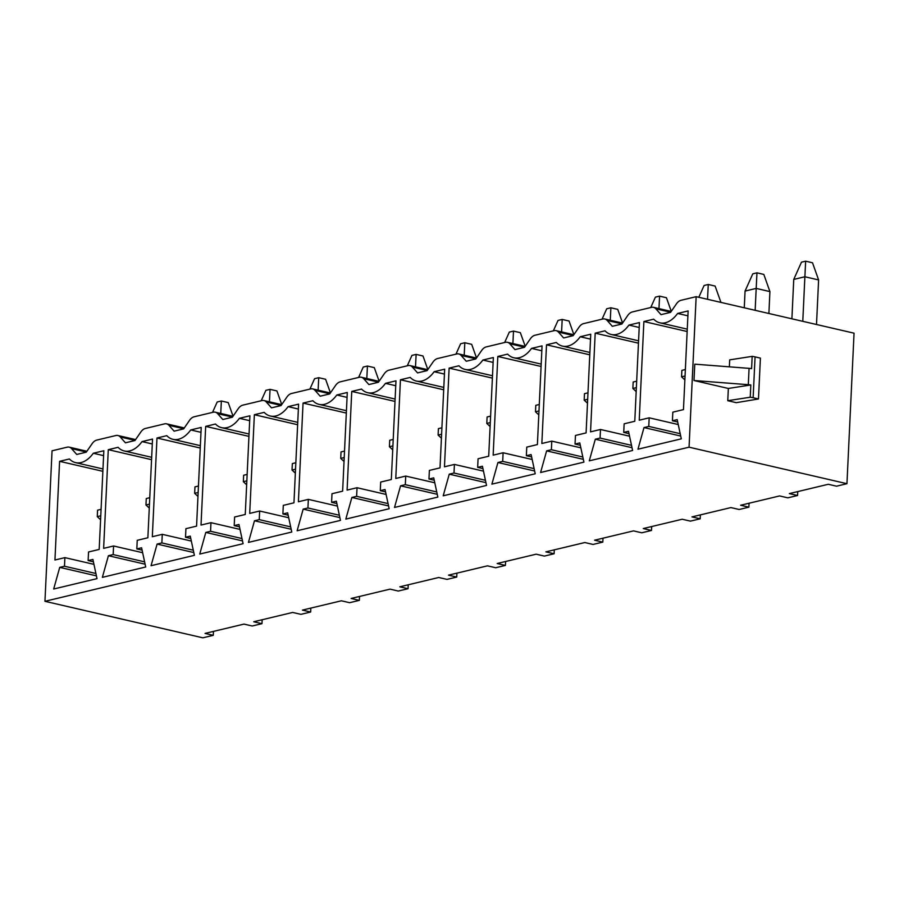 <?xml version="1.0" encoding="UTF-8"?>
<svg xmlns="http://www.w3.org/2000/svg" width="899" height="899" viewBox="0 0 899 899"><rect width="100%" height="100%" fill="white"/><g stroke="black" fill="none" stroke-linecap="round" stroke-linejoin="round"><path stroke-width="1.35" d="M628.918 325.09L639.436 322.572L634.784 421.271L624.142 423.811L623.726 432.408L628.491 431.273L632.615 450.478L589.272 460.85L595.318 439.206L600.082 438.071L600.487 429.475L590.542 431.857L595.194 333.158L605.016 330.81A30.521 18.452 -77 0 0 611.185 334.473A30.521 18.452 -77 0 0 628.918 325.09L639.2 327.472M696.152 296.67L680.993 300.3A11.058 6.686 -77 0 0 676.396 303.907L670.564 312.369L661.023 314.65L655.854 308.818A11.058 6.686 -77 0 0 653.483 307.334A11.058 6.686 -77 0 0 651.494 307.357L632.3 311.953A11.058 6.686 -77 0 0 627.704 315.549L621.872 324.022L612.331 326.303L607.173 320.471A11.058 6.686 -77 0 0 604.791 318.988A11.058 6.686 -77 0 0 602.813 319.01L583.608 323.606A11.058 6.686 -77 0 0 579.012 327.202L573.18 335.664L563.639 337.957L558.481 332.113A11.058 6.686 -77 0 0 556.099 330.641A11.058 6.686 -77 0 0 554.121 330.663L534.916 335.26A11.058 6.686 -77 0 0 530.32 338.856L524.488 347.317L514.947 349.599L509.789 343.766A11.058 6.686 -77 0 0 507.407 342.294A11.058 6.686 -77 0 0 505.429 342.317L486.224 346.913A11.058 6.686 -77 0 0 481.628 350.509L475.796 358.971L466.255 361.252L461.097 355.42A11.058 6.686 -77 0 0 458.726 353.936A11.058 6.686 -77 0 0 456.737 353.959L437.543 358.555A11.058 6.686 -77 0 0 432.936 362.151L427.104 370.624L417.563 372.905L412.405 367.073A11.058 6.686 -77 0 0 410.034 365.59A11.058 6.686 -77 0 0 408.045 365.612L388.851 370.208A11.058 6.686 -77 0 0 384.244 373.804L378.412 382.266L368.871 384.558L363.713 378.715A11.058 6.686 -77 0 0 361.342 377.243A11.058 6.686 -77 0 0 359.353 377.265L340.159 381.861A11.058 6.686 -77 0 0 335.563 385.457L329.719 393.919L320.179 396.201L315.021 390.368A11.058 6.686 -77 0 0 312.65 388.896A11.058 6.686 -77 0 0 310.661 388.919L291.467 393.515A11.058 6.686 -77 0 0 286.871 397.111L281.039 405.573L271.498 407.854L266.329 402.022A11.058 6.686 -77 0 0 263.958 400.549A11.058 6.686 -77 0 0 261.969 400.572L242.775 405.157A11.058 6.686 -77 0 0 238.179 408.764L232.347 417.226L222.806 419.507L217.648 413.675A11.058 6.686 -77 0 0 215.266 412.192A11.058 6.686 -77 0 0 213.288 412.214L194.083 416.81A11.058 6.686 -77 0 0 189.487 420.406L183.654 428.879L174.114 431.16L168.956 425.328A11.058 6.686 -77 0 0 166.573 423.845A11.058 6.686 -77 0 0 164.596 423.867L145.391 428.463A11.058 6.686 -77 0 0 140.795 432.059L134.962 440.521L125.422 442.814L120.264 436.97A11.058 6.686 -77 0 0 117.881 435.498A11.058 6.686 -77 0 0 115.904 435.521L96.699 440.117A11.058 6.686 -77 0 0 92.103 443.713L86.27 452.175L76.73 454.456L71.572 448.623A11.058 6.686 -77 0 0 69.201 447.151A11.058 6.686 -77 0 0 67.211 447.174L52.052 450.804L44.95 601.307L689.061 447.185L696.152 296.67L854.05 333.181L846.948 483.696L689.061 447.185M677.61 313.448L688.128 310.93L683.465 409.618L672.823 412.158L672.418 420.766L677.183 419.619L681.307 438.836L637.964 449.208L644.01 427.564L648.775 426.418L649.179 417.821L639.234 420.204L643.886 321.516L653.708 319.167A30.521 18.452 -77 0 0 659.877 322.82A30.521 18.452 -77 0 0 677.61 313.448L687.892 315.819M580.226 336.743L590.744 334.226L586.092 432.913L575.45 435.464L575.045 444.061L579.799 442.926L583.923 462.131L540.58 472.503L546.626 450.86L551.39 449.725L551.795 441.128L541.85 443.499L546.502 344.811L556.324 342.463A30.521 18.452 -77 0 0 562.493 346.115A30.521 18.452 -77 0 0 580.226 336.743L590.508 339.125M531.534 348.396L542.052 345.879L537.4 444.567L526.758 447.118L526.353 455.714L531.118 454.579L535.231 473.784L491.888 484.156L497.934 462.513L502.698 461.378L503.103 452.77L493.158 455.152L497.81 356.465L507.632 354.116A30.521 18.452 -77 0 0 513.801 357.768A30.521 18.452 -77 0 0 531.534 348.396L541.816 350.779M482.842 360.049L493.36 357.532L488.708 456.22L478.066 458.76L477.661 467.368L482.426 466.221L486.539 485.438L443.207 495.81L449.253 474.166L454.006 473.02L454.411 464.423L444.466 466.806L449.118 368.118L458.94 365.769A30.521 18.452 -77 0 0 465.109 369.422A30.521 18.452 -77 0 0 482.842 360.049L493.135 362.421M434.15 371.703L444.668 369.186L440.016 467.873L429.374 470.413L428.969 479.021L433.734 477.875L437.847 497.091L394.515 507.452L400.561 485.82L405.314 484.673L405.73 476.077L395.774 478.459L400.437 379.771L410.247 377.411A30.521 18.452 -77 0 0 416.428 381.075A30.521 18.452 -77 0 0 434.15 371.703L444.443 374.074M385.469 383.345L395.976 380.828L391.323 479.515L380.682 482.066L380.277 490.663L385.042 489.528L389.166 508.733L345.823 519.105L351.869 497.462L356.633 496.327L357.038 487.73L347.093 490.101L351.745 391.413L361.567 389.065A30.521 18.452 -77 0 0 367.736 392.717A30.521 18.452 -77 0 0 385.469 383.345L395.751 385.727M336.777 394.998L347.295 392.481L342.631 491.169L331.989 493.72L331.585 502.316L336.35 501.181L340.474 520.386L297.131 530.758L303.177 509.115L307.941 507.98L308.346 499.372L298.401 501.754L303.053 403.067L312.874 400.718A30.521 18.452 -77 0 0 319.044 404.37A30.521 18.452 -77 0 0 336.777 394.998L347.059 397.38M288.085 406.651L298.603 404.134L293.951 502.822L283.297 505.373L282.893 513.97L287.658 512.835L291.782 532.039L248.439 542.412L254.484 520.768L259.249 519.633L259.654 511.025L249.708 513.408L254.361 414.72L264.182 412.371A30.521 18.452 -77 0 0 270.352 416.023A30.521 18.452 -77 0 0 288.085 406.651L298.367 409.034M239.392 418.305L249.911 415.788L245.258 514.475L234.617 517.015L234.212 525.623L238.965 524.477L243.09 543.693L199.747 554.065L205.792 532.422L210.557 531.275L210.962 522.679L201.016 525.061L205.669 426.373L215.49 424.025A30.521 18.452 -77 0 0 221.66 427.677A30.521 18.452 -77 0 0 239.392 418.305L249.675 420.676M190.7 429.947L201.219 427.43L196.566 526.129L185.924 528.668L185.52 537.265L190.273 536.13L194.398 555.335L151.054 565.707L157.1 544.064L161.865 542.929L162.27 534.332L152.324 536.714L156.977 438.015L166.798 435.667A30.521 18.452 -77 0 0 172.968 439.33A30.521 18.452 -77 0 0 190.7 429.947L200.983 432.329M142.008 441.6L152.527 439.083L147.874 537.771L137.232 540.321L136.828 548.918L141.593 547.783L145.705 566.988L102.362 577.36L108.408 555.717L113.173 554.582L113.577 545.985L103.632 548.356L108.285 449.669L118.106 447.32A30.521 18.452 -77 0 0 124.276 450.972A30.521 18.452 -77 0 0 142.008 441.6L152.302 443.982M93.316 453.253L103.835 450.736L99.182 549.424L88.54 551.975L88.136 560.571L92.9 559.436L97.013 578.641L53.682 589.014L59.727 567.37L64.481 566.235L64.885 557.627L54.94 560.01L59.592 461.322L69.414 458.973A30.521 18.452 -77 0 0 75.583 462.625A30.521 18.452 -77 0 0 93.316 453.253L103.61 455.636M797.75 491.584L797.57 495.506L789.333 493.607L828.282 484.28L836.519 486.19L846.948 483.696M213.468 631.401L213.277 635.323L205.039 633.413L243.989 624.097L252.226 625.996L261.969 623.67L253.732 621.76L292.681 612.444L300.918 614.343L310.661 612.017L302.424 610.106L341.373 600.79L349.61 602.701L359.353 600.363L351.116 598.464L390.065 589.137L398.302 591.048L408.045 588.71L399.808 586.811L438.757 577.484L446.994 579.394L456.737 577.068L448.489 575.158L487.449 565.842L495.686 567.741L505.418 565.415L497.181 563.504L536.141 554.189L544.378 556.088L554.11 553.762L545.873 551.862L584.822 542.535L593.07 544.446L602.802 542.108L594.565 540.209L633.514 530.882L641.751 532.792L651.494 530.466L643.257 528.556L682.206 519.24L690.443 521.139L700.186 518.813L691.949 516.903L730.898 507.587L739.135 509.486L748.878 507.16L740.641 505.249L779.59 495.933L787.827 497.844L797.57 495.506M749.058 503.238L748.878 507.16M700.366 514.891L700.186 518.813M651.674 526.544L651.494 530.466M602.993 538.186L602.802 542.108M554.301 549.84L554.11 553.762M505.609 561.493L505.418 565.415M456.917 573.146L456.737 577.068M408.225 584.799L408.045 588.71M359.533 596.442L359.353 600.363M310.84 608.095L310.661 612.017M44.95 601.307L202.848 637.818L213.277 635.323M262.16 619.748L261.969 623.67M728.347 388.458L693.994 380.513L694.758 364.162L749.069 368.354A11.058 2.54 2.7 0 1 751.598 368.624L752.171 356.364A11.058 2.54 2.7 0 1 755.059 356.881L760.408 358.117L758.475 398.976L736.27 402.673L727.774 400.707L728.347 388.458L750.822 384.963A11.058 2.54 2.7 0 0 748.305 384.693L749.069 368.354M752.171 356.364L729.696 359.858L729.37 366.837M693.994 380.513L748.305 384.693M727.774 400.707L750.249 397.223L750.822 384.963M750.249 397.223A11.058 2.54 2.7 0 1 753.137 397.74L758.475 398.976M672.418 420.766L677.689 421.979M644.01 427.564L680.712 436.049M648.775 426.418L680.206 433.689M649.179 417.821L678.239 424.542M643.886 321.516L687.151 331.517M684.869 379.929L681.554 376.816L685.06 375.984M685.364 369.534L681.869 370.377L681.554 376.816M595.194 333.158L638.459 343.171M600.487 429.475L629.547 436.195M600.082 438.071L631.514 445.342M595.318 439.206L632.019 447.702M623.726 432.408L628.997 433.633M575.045 444.061L580.304 445.286M546.626 450.86L583.327 459.344M551.39 449.725L582.822 456.995M551.795 441.128L580.855 447.837M546.502 344.811L589.766 354.824M587.485 403.235L584.181 400.122L587.676 399.291M587.98 392.841L584.485 393.672L584.181 400.122M526.353 455.714L531.624 456.928M497.934 462.513L534.635 470.997M502.698 461.378L534.13 468.637M503.103 452.77L532.163 459.49M497.81 356.465L541.086 366.466M538.793 414.877L535.489 411.776L538.984 410.933M539.288 404.483L535.793 405.325L535.489 411.776M477.661 467.368L482.932 468.581M449.253 474.166L485.943 482.651M454.006 473.02L485.438 480.291M454.411 464.423L483.471 471.143M449.118 368.118L492.394 378.119M490.112 426.531L486.797 423.429L490.292 422.586M490.596 416.136L487.101 416.979L486.797 423.429M428.969 479.021L434.239 480.235M400.561 485.82L437.251 494.304M405.314 484.673L436.745 491.944M405.73 476.077L434.79 482.797M400.437 379.771L443.701 389.773M441.42 438.184L438.105 435.071L441.6 434.239M441.903 427.789L438.409 428.621L438.105 435.071M380.277 490.663L385.547 491.888M351.869 497.462L388.559 505.946M356.633 496.327L388.053 503.597M357.038 487.73L386.098 494.45M351.745 391.413L395.009 401.426M392.728 449.837L389.413 446.724L392.908 445.893M393.211 439.442L389.716 440.274L389.413 446.724M331.585 502.316L336.855 503.541M303.177 509.115L339.867 517.599M307.941 507.98L339.361 515.239M308.346 499.372L337.406 506.092M303.053 403.067L346.317 413.068M344.036 461.479L340.721 458.378L344.227 457.546M344.531 451.096L341.024 451.927L340.721 458.378M282.893 513.97L288.163 515.183M254.484 520.768L291.186 529.253M259.249 519.633L290.68 526.893M259.654 511.025L288.714 517.745M254.361 414.72L297.625 424.721M295.344 473.132L292.029 470.031L295.535 469.188M295.838 462.738L292.344 463.581L292.029 470.031M234.212 525.623L239.471 526.836M205.792 532.422L242.494 540.906M210.557 531.275L241.988 538.546M210.962 522.679L240.022 529.399M205.669 426.373L248.933 436.375M246.652 484.786L243.348 481.684L246.843 480.841M247.146 474.391L243.651 475.234L243.348 481.684M185.52 537.265L190.779 538.49M157.1 544.064L193.802 552.559M161.865 542.929L193.296 550.199M162.27 534.332L191.33 541.052M156.977 438.015L200.252 448.028M197.96 496.439L194.656 493.326L198.151 492.495M198.454 486.044L194.959 486.876L194.656 493.326M136.828 548.918L142.098 550.143M108.408 555.717L145.11 564.201M113.173 554.582L144.604 561.853M113.577 545.985L142.638 552.705M108.285 449.669L151.56 459.681M149.279 508.092L145.964 504.98L149.459 504.148M149.762 497.698L146.267 498.529L145.964 504.98M88.136 560.571L93.406 561.785M59.727 567.37L96.418 575.854M64.481 566.235L95.912 573.495M64.885 557.627L93.957 564.347M59.592 461.322L102.868 471.323M100.587 519.734L97.272 516.633L100.767 515.79M101.07 509.34L97.575 510.183L97.272 516.633M636.177 391.582L632.874 388.469L636.368 387.638M636.672 381.187L633.177 382.019L632.874 388.469M805.65 261.182L801.47 262.182L793.75 279.42L804.886 276.757L805.65 261.182L812.516 262.778L818.607 279.937L804.886 276.757L802.785 321.325M791.895 318.819L793.75 279.42M816.506 324.505L818.607 279.937M756.958 272.835L752.778 273.835L745.057 291.074L756.194 288.41L756.958 272.835L763.824 274.42L769.915 291.591L756.194 288.41L755.16 310.324M744.271 307.806L745.057 291.074M768.892 313.493L769.915 291.591M707.535 299.311L708.266 284.489L704.097 285.489L698.804 297.288M708.266 284.489L715.132 286.073L720.931 302.401M658.967 308.604L659.574 296.142L655.405 297.131L650.741 307.548M659.574 296.142L666.44 297.726L671.272 311.324M610.275 320.258L610.882 307.784L606.713 308.784L602.049 319.19M610.882 307.784L617.748 309.38L622.58 322.977M561.583 331.911L562.19 319.437L558.021 320.437L553.357 330.843M562.19 319.437L569.056 321.022L573.888 334.63M512.891 343.553L513.498 331.09L509.328 332.091L504.665 342.497M513.498 331.09L520.364 332.675L525.207 346.284M464.199 355.206L464.817 342.744L460.636 343.744L455.973 354.15M464.817 342.744L471.683 344.328L476.515 357.937M415.507 366.859L416.125 354.397L411.944 355.386L407.292 365.792M416.125 354.397L422.991 355.982L427.823 369.579M366.814 378.513L367.433 366.039L363.252 367.039L358.6 377.445M367.433 366.039L374.299 367.635L379.131 381.232M318.122 390.155L318.74 377.692L314.571 378.693L309.908 389.098M318.74 377.692L325.607 379.277L330.439 392.885M269.442 401.808L270.048 389.346L265.879 390.346L261.216 400.752M270.048 389.346L276.914 390.93L281.747 404.539M220.749 413.461L221.356 400.999L217.187 401.999L212.524 412.405M221.356 400.999L228.222 402.583L233.055 416.181M71.572 448.623L86.36 452.04M753.137 397.74L755.059 356.881M607.173 320.471L621.962 323.887M558.481 332.113L573.27 335.541M509.789 343.766L524.578 347.183M461.097 355.42L475.886 358.836M412.405 367.073L427.194 370.489M363.713 378.715L378.501 382.142M315.021 390.368L329.821 393.796M266.329 402.022L281.129 405.438M217.648 413.675L232.436 417.091M168.956 425.328L183.744 428.744M120.264 436.97L135.052 440.398M655.854 308.818L670.654 312.234M638.571 340.8L611.185 334.473M86.911 451.242L69.201 447.151M622.513 323.089L604.791 318.988M573.82 334.731L556.099 330.641M525.128 346.385L507.407 342.294M476.436 358.038L458.726 353.936M427.744 369.691L410.034 365.59M379.052 381.345L361.342 377.243M330.371 392.987L312.65 388.896M281.679 404.64L263.958 400.549M232.987 416.293L215.266 412.192M184.295 427.946L166.573 423.845M135.603 439.589L117.881 435.498M671.205 311.436L653.483 307.334M687.263 329.146L659.877 322.82M589.879 352.453L562.493 346.115M541.198 364.106L513.801 357.768M492.506 375.748L465.109 369.422M443.814 387.402L416.428 381.075M395.122 399.055L367.736 392.717M346.43 410.708L319.044 404.37M297.738 422.361L270.352 416.023M249.045 434.003L221.66 427.677M200.353 445.657L172.968 439.33M151.673 457.31L124.276 450.972M102.98 468.963L75.583 462.625"/></g></svg>

